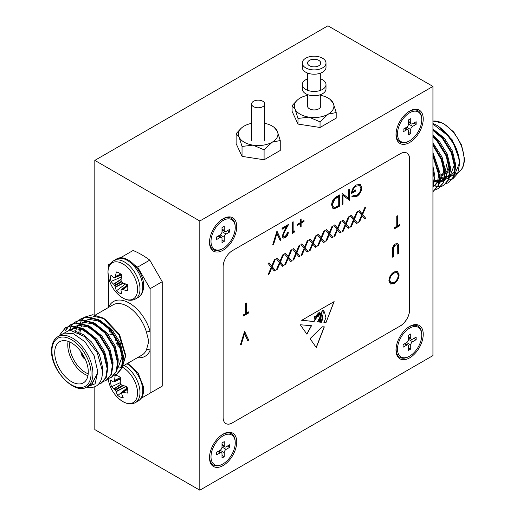 <?xml version="1.0" encoding="UTF-8"?>
<svg xmlns="http://www.w3.org/2000/svg" width="516" height="516" viewBox="0 0 516 516"><rect width="100%" height="100%" fill="white"/><g stroke="black" fill="none" stroke-linecap="round" stroke-linejoin="round"><path stroke-width="0.77" d="M262.85 101.278A6.592 3.806 180 0 1 264.779 103.968A6.592 3.806 180 0 1 260.709 107.489A6.592 3.806 180 0 1 253.524 106.664A6.592 3.806 180 0 1 251.595 103.968A6.592 3.806 180 0 1 255.665 100.452A6.592 3.806 180 0 1 262.85 101.278M302.266 63.055L302.266 67.364A11.868 6.85 0 0 0 305.743 72.208A11.868 6.85 0 0 0 318.675 73.691A11.868 6.85 0 0 0 326.002 67.364L326.002 63.055A11.868 6.85 0 0 0 322.526 58.211A11.868 6.85 0 0 0 309.594 56.721A11.868 6.85 0 0 0 302.266 63.055A11.868 6.85 0 0 0 305.743 67.899A11.868 6.85 0 0 0 318.675 69.383A11.868 6.85 0 0 0 326.002 63.055M300.151 114.197A19.782 11.423 0 0 0 309.013 117.158L297.984 118.428L295.029 109.082A19.782 11.423 0 0 0 300.151 114.197M309.471 65.745A6.592 3.806 0 0 0 316.656 66.57A6.592 3.806 0 0 0 320.733 63.055A6.592 3.806 0 0 0 318.798 60.366A6.592 3.806 0 0 0 311.612 59.54A6.592 3.806 0 0 0 307.542 63.055A6.592 3.806 0 0 0 309.471 65.745M307.542 94.596L307.542 106.122A6.592 3.806 0 0 0 309.471 108.818A6.592 3.806 0 0 0 316.656 109.644A6.592 3.806 0 0 0 320.733 106.122L320.733 94.596M330.059 99.349L333.246 103.168L336.2 112.514L328.124 114.197L320.049 121.841L309.013 117.158A19.782 11.423 0 0 0 328.124 114.197A19.782 11.423 0 0 0 333.246 103.168A19.782 11.423 0 0 0 330.059 99.349A19.782 11.423 0 0 0 320.733 95.357M307.542 95.357A19.782 11.423 0 0 0 300.151 98.046A19.782 11.423 0 0 0 298.216 99.349A19.782 11.423 0 0 0 295.029 109.082L292.075 105.69L297.1 100.265M336.2 112.514L336.2 118.151L320.049 127.478L297.984 124.066L292.075 111.327L292.075 105.69M320.049 121.841L320.049 127.478M297.984 118.428L297.984 124.066M244.197 142.197A19.782 11.423 0 0 0 253.066 145.151L242.036 146.421L239.082 137.075A19.782 11.423 0 0 0 244.197 142.197M274.112 127.342L277.292 131.161L280.252 140.513L272.171 142.197L264.095 149.834L253.066 145.151A19.782 11.423 0 0 0 272.171 142.197A19.782 11.423 0 0 0 277.292 131.161A19.782 11.423 0 0 0 274.112 127.342A19.782 11.423 0 0 0 264.779 123.35M251.595 123.35A19.782 11.423 0 0 0 244.197 126.046A19.782 11.423 0 0 0 242.262 127.342A19.782 11.423 0 0 0 239.082 137.075L236.122 133.683L241.127 128.278M280.252 140.513L280.252 150.453L264.095 159.779L242.036 156.367L236.122 143.629L236.122 133.683M264.095 149.834L264.095 159.779M242.036 146.421L242.036 156.367M397.501 133.799A17.144 9.901 -60 0 1 409.62 112.798A17.144 9.901 -60 0 1 421.746 119.802A17.144 9.901 -60 0 1 409.62 140.797A17.144 9.901 -60 0 1 397.501 133.799A17.144 9.901 -60 0 1 409.62 112.798A17.144 9.901 -60 0 1 421.746 119.802A17.144 9.901 -60 0 1 409.62 140.797A17.144 9.901 -60 0 1 397.501 133.799M410.742 122.705L410.742 118.616L408.504 119.906L408.504 124.001A2.638 1.522 -60 0 1 406.64 127.226L403.093 129.277L403.093 131.857L406.64 129.813A2.638 1.522 -60 0 1 407.956 129.684A2.638 1.522 -60 0 1 408.504 130.89L408.504 134.979L410.742 133.689L410.742 129.6A2.638 1.522 -60 0 1 412.607 126.368L416.148 124.324L416.148 121.737L412.607 123.782A2.638 1.522 -60 0 1 411.291 123.911A2.638 1.522 -60 0 1 410.742 122.705L410.742 118.616L408.504 119.906L408.504 124.001A2.638 1.522 -60 0 1 406.64 127.226L403.093 129.277L403.093 131.857L406.64 129.813A2.638 1.522 -60 0 1 407.956 129.684A2.638 1.522 -60 0 1 408.504 130.89L408.504 134.979L410.742 133.689L410.742 129.6A2.638 1.522 -60 0 1 412.607 126.368L416.148 124.324L416.148 121.737L412.607 123.782A2.638 1.522 -60 0 1 411.291 123.911A2.638 1.522 -60 0 1 410.742 122.705L408.504 121.415L410.742 122.705M413.909 123.027L416.148 124.324L413.909 123.027M408.504 132.399L410.742 133.689L408.504 132.399M397.501 349.145A17.144 9.901 -60 0 1 409.62 328.15A17.144 9.901 -60 0 1 421.746 335.148A17.144 9.901 -60 0 1 409.62 356.143A17.144 9.901 -60 0 1 397.501 349.145M410.742 338.057L410.742 333.968L408.504 335.258L408.504 339.347A2.638 1.522 -60 0 1 406.64 342.579L403.093 344.623L403.093 347.21L406.64 345.165A2.638 1.522 -60 0 1 407.956 345.03A2.638 1.522 -60 0 1 408.504 346.242L408.504 350.332L410.742 349.042L410.742 344.946A2.638 1.522 -60 0 1 412.607 341.715L416.148 339.67L416.148 337.09L412.607 339.135A2.638 1.522 -60 0 1 411.291 339.264A2.638 1.522 -60 0 1 410.742 338.057L408.504 336.767M413.909 338.38L416.148 339.67M408.504 347.745L410.742 349.042M211.005 456.821A17.144 9.901 -60 0 1 223.125 435.827A17.144 9.901 -60 0 1 235.244 442.825A17.144 9.901 -60 0 1 223.125 463.82A17.144 9.901 -60 0 1 211.005 456.821M224.241 445.727L224.241 441.638L222.009 442.928L222.009 447.024A2.638 1.522 -60 0 1 220.139 450.255L216.597 452.3L216.597 454.88L220.139 452.835A2.638 1.522 -60 0 1 221.461 452.706A2.638 1.522 -60 0 1 222.009 453.912L222.009 458.008L224.241 456.712L224.241 452.622A2.638 1.522 -60 0 1 226.111 449.391L229.652 447.346L229.652 444.76L226.111 446.804A2.638 1.522 -60 0 1 224.789 446.94A2.638 1.522 -60 0 1 224.241 445.727L222.009 444.437M227.414 446.056L229.652 447.346M222.009 455.422L224.241 456.712M211.005 241.469A17.144 9.901 -60 0 1 223.125 220.474A17.144 9.901 -60 0 1 235.244 227.472A17.144 9.901 -60 0 1 223.125 248.467A17.144 9.901 -60 0 1 211.005 241.469M224.241 230.381L224.241 226.285L222.009 227.582L222.009 231.671A2.638 1.522 -60 0 1 220.139 234.903L216.597 236.947L216.597 239.534L220.139 237.489A2.638 1.522 -60 0 1 221.461 237.354A2.638 1.522 -60 0 1 222.009 238.566L222.009 242.655L224.241 241.365L224.241 237.27A2.638 1.522 -60 0 1 226.111 234.038L229.652 231.994L229.652 229.414L226.111 231.458A2.638 1.522 -60 0 1 224.789 231.587A2.638 1.522 -60 0 1 224.241 230.381L222.009 229.091M227.414 230.704L229.652 231.994M222.009 240.069L224.241 241.365M307.542 78.89A11.868 6.85 0 0 0 302.266 84.592L302.266 88.894A11.868 6.85 0 0 0 305.743 93.744A11.868 6.85 0 0 0 318.675 95.228A11.868 6.85 0 0 0 326.002 88.894L326.002 84.592A11.868 6.85 0 0 0 322.526 79.741A11.868 6.85 0 0 0 320.733 78.89M302.266 84.592A11.868 6.85 0 0 0 305.743 89.436A11.868 6.85 0 0 0 318.675 90.919A11.868 6.85 0 0 0 326.002 84.592M315.179 316.502A0.664 0.387 120 0 0 314.328 317.192L314.154 318.346L314.567 319.165L315.341 319.307L316.011 317.74L315.341 316.611A0.664 0.387 120 0 0 314.457 317.269L314.289 318.417M223.125 465.542A19.253 11.113 120 0 0 236.741 441.96A19.253 11.113 120 0 0 223.125 434.104A19.253 11.113 120 0 0 220.197 436.162A19.253 11.113 120 0 0 209.831 454.112A19.253 11.113 120 0 0 223.125 465.542M409.62 357.872A19.253 11.113 120 0 0 423.236 334.291A19.253 11.113 120 0 0 409.62 326.428A19.253 11.113 120 0 0 406.692 328.486A19.253 11.113 120 0 0 396.327 346.442A19.253 11.113 120 0 0 409.62 357.872M409.62 142.519A19.253 11.113 120 0 0 423.236 118.938A19.253 11.113 120 0 0 409.62 111.075A19.253 11.113 120 0 0 406.692 113.139A19.253 11.113 120 0 0 396.327 131.09A19.253 11.113 120 0 0 409.62 142.519M223.125 250.195A19.253 11.113 120 0 0 236.741 226.614A19.253 11.113 120 0 0 223.125 218.752A19.253 11.113 120 0 0 220.197 220.809A19.253 11.113 120 0 0 209.831 238.766A19.253 11.113 120 0 0 223.125 250.195M199.815 490.2L432.937 355.608L432.937 86.417L199.815 221.009L199.815 490.2L94.815 429.583L94.815 386.729M306.885 334.162L311.503 325.744L300.28 324.751L306.885 334.162M319.294 322.087L319.83 321.1L319.43 319.088L319.701 321.029L319.294 322.087L319.191 319.843L318.649 322.023L317.45 321.9L319.901 317.308L320.617 313.212L318.024 316.695L317.579 316.153L314.05 321.558L301.699 320.313L334.136 301.589L325.925 322.758L323.913 322.552L325.925 317.779L324.57 312.522L323.5 313.102L322.758 310.542C321.165 312.58 321.094 314.115 322.552 315.147L322.552 319.423L321.339 322.294L320.61 322.223L322.068 319.501L321.745 315.186M322.223 314.986L322.552 315.147M321.945 315.663C320.114 314.844 320.642 318.933 321.249 319.649L320.172 322.178L319.752 322.132L320.668 320.307L320.526 318.733L319.559 319.165M320.055 318.224L320.526 318.733M285.174 236.696L287.425 232.806L288.296 232.303C288.134 234.67 287.077 236.528 285.129 237.87L283.071 238.147L282.194 236.231L284.161 231.071L286.586 226.672L282.071 229.285L282.071 228.13L288.67 224.325L284.903 231.136L283.065 235.638L283.632 236.863L285.174 236.696M303.988 221.519L301.125 223.17L301.125 226.479L300.248 226.982L300.248 223.673L297.384 225.331L297.384 224.325L300.248 222.667L300.248 219.358L301.125 218.855L301.125 222.164L303.988 220.513L303.988 221.519L303.614 221.3L300.751 222.957L301.125 223.17M348.693 189.669L349.564 189.166L349.564 200.382L342.966 195.364L342.966 204.188L342.095 204.697L342.095 193.481L348.693 198.473L348.693 189.669M272.235 266.701L275.28 270.442L274.273 271.023L271.732 267.901L269.191 273.957L268.185 274.538L271.229 267.282L268.062 263.392L269.068 262.812L271.732 266.082L274.402 259.729L275.409 259.148L272.235 266.701L271.861 266.488L275.28 270.442M288.676 257.213L291.721 260.948L290.714 261.528L288.173 258.406L285.625 264.463L284.619 265.05L287.67 257.794L284.497 253.904L285.503 253.324L288.173 256.594L290.837 250.241L291.843 249.66L288.676 257.213L288.302 256.994L291.721 260.948M305.111 247.719L308.155 251.46L307.155 252.04L304.608 248.918L302.066 254.975L301.06 255.555L304.105 248.299L300.938 244.41L301.944 243.829L304.608 247.106L307.278 240.753L308.284 240.172L305.111 247.719L304.737 247.506L308.155 251.46M321.552 238.231L324.596 241.965L323.59 242.546L321.049 239.43L318.501 245.487L317.501 246.067L320.546 238.811L317.372 234.922L318.378 234.341L321.049 237.612L323.713 231.258L324.719 230.678L321.552 238.231L321.178 238.018L324.596 241.965M337.986 228.743L341.037 232.477L340.031 233.058L337.483 229.936L334.942 235.993L333.936 236.573L336.98 229.323L333.813 225.434L334.82 224.847L337.483 228.124L340.154 221.77L341.16 221.19L337.986 228.743L337.612 228.524L341.037 232.477M354.428 219.248L357.472 222.989L356.466 223.57L353.924 220.448L351.383 226.505L350.377 227.085L353.421 219.829L350.248 215.94L351.254 215.359L353.924 218.629L356.588 212.282L357.594 211.695L354.428 219.248L354.053 219.036L357.472 222.989M246.455 313.102L248.57 311.883L248.57 313.031L243.462 315.979L243.462 314.831L245.584 313.605L245.584 303.543L246.455 303.04L246.455 313.102L246.08 312.889L246.08 303.253M244.584 331.291L248.693 340.134L247.764 340.67L244.526 333.704L241.288 344.411L240.353 344.952L244.584 331.291M399.126 274.796C398.868 278.55 397.185 281.497 394.082 283.652L390.393 284.071L388.916 280.743C389.193 276.982 390.889 274.035 394.005 271.906L397.662 271.526L398.758 274.583C398.494 278.33 396.81 281.285 393.714 283.439L394.082 283.652M225.821 423.533A13.19 7.611 120 0 0 232.381 422.862L400.223 325.957A13.19 7.611 120 0 0 409.549 309.806L409.549 159.057A13.19 7.611 120 0 0 406.853 153.046M398.629 246.796L398.629 253.569L397.759 254.072L397.72 245.88L397.197 244.829L395.469 245.042L393.373 248.144L393.276 256.658L392.405 257.161L392.405 250.389C392.218 247.777 393.224 245.622 395.424 243.92L397.778 243.597L398.455 244.532L398.255 253.356L398.629 253.569M397.636 225.821L399.752 224.602L399.752 225.75L394.643 228.698L394.643 227.55L396.765 226.324L396.765 216.256L397.636 215.752L397.636 225.821L397.262 225.608L397.262 215.972M362.645 214.508L365.689 218.242L364.683 218.823L362.142 215.701L359.6 221.757L358.594 222.338L361.639 215.088L358.472 211.192L359.478 210.612L362.142 213.888L364.812 207.535L365.818 206.955L362.645 214.508L362.271 214.288L365.689 218.242M346.204 223.996L349.255 227.73L348.248 228.311L345.707 225.195L343.159 231.252L342.153 231.832L345.198 224.576L342.031 220.687L343.037 220.106L345.707 223.376L348.371 217.023L349.377 216.443L346.204 223.996L345.836 223.783L349.255 227.73M329.769 233.484L332.814 237.225L331.807 237.805L329.266 234.683L326.725 240.74L325.719 241.32L328.763 234.064L325.59 230.175L326.596 229.594L329.266 232.871L331.936 226.518L332.943 225.937L329.769 233.484L329.395 233.271L332.814 237.225M313.328 242.978L316.379 246.713L315.373 247.293L312.831 244.171L310.284 250.228L309.278 250.808L312.322 243.558L309.155 239.669L310.161 239.089L312.831 242.359L315.495 236.005L316.502 235.425L313.328 242.978L312.96 242.759L316.379 246.713M296.894 252.466L299.938 256.2L298.932 256.781L296.39 253.666L293.849 259.722L292.843 260.303L295.887 253.046L292.714 249.157L293.72 248.577L296.39 251.847L299.061 245.493L300.067 244.913L296.894 252.466L296.519 252.253L299.938 256.2M280.452 261.96L283.503 265.695L282.497 266.275L279.949 263.154L277.408 269.21L276.402 269.791L279.446 262.541L276.279 258.645L277.286 258.065L279.949 261.341L282.62 254.988L283.626 254.407L280.452 261.96L280.078 261.741L283.503 265.695M356.543 196.641L352.183 196.957L352.925 195.706L356.575 195.474C359.142 193.771 360.581 191.371 360.897 188.282L359.71 185.728L356.292 186.141C354.228 187.373 352.938 189.269 352.428 191.823L355.666 189.953L355.666 191.107L351.557 193.481C351.693 189.811 353.292 186.973 356.369 184.947L360.265 184.425L361.768 187.734C361.464 191.565 359.723 194.532 356.543 196.641L351.809 196.738M336.593 196.654L339.605 194.919L339.605 206.129L334.562 208.638L332.981 208.406L331.633 204.981C331.814 201.266 333.471 198.492 336.593 196.654M294.649 230.936L294.075 232.419L292.282 233.451L292.282 222.235L293.153 221.732L293.153 231.8L294.649 230.936M276.963 231.078L281.072 239.921L280.136 240.462L276.899 233.496L273.661 244.203L272.732 244.739L276.963 231.078M310.051 338.67L322.126 326.77L324.332 326.873L316.302 347.571L310.051 338.67M199.815 221.009L94.815 160.392L94.815 314.934M432.937 86.417L327.937 25.8L94.815 160.392M232.381 422.862L400.223 325.957M232.452 422.901A13.19 7.611 -60 0 1 225.853 423.559A13.19 7.611 -60 0 1 223.125 417.521L223.125 266.772A13.19 7.611 -60 0 1 232.452 250.621L400.3 153.716A13.19 7.611 -60 0 1 406.892 153.065A13.19 7.611 -60 0 1 409.62 159.102L409.549 159.057M409.549 309.806L409.62 159.102M409.62 309.845A13.19 7.611 -60 0 1 400.3 325.996M393.714 283.439L390.212 283.955M397.468 271.422L398.758 274.583M396.907 272.622L393.669 272.822C391.083 274.531 389.67 276.931 389.412 280.027L390.76 282.729M389.786 280.246L390.947 282.852L394.043 282.529C396.604 280.788 398.004 278.376 398.255 275.305L397.094 272.719L394.043 273.035C391.457 274.744 390.038 277.15 389.786 280.246L389.412 280.027M393.669 272.822L394.043 273.035M398.255 253.356L397.759 253.64M396.998 244.745L395.469 245.042M395.095 244.823L392.998 247.925L393.373 248.144M392.998 247.925L392.902 256.446L393.276 256.658M392.902 256.446L392.405 256.736M397.578 243.5L398.455 244.532M398.081 244.313L398.255 246.577M244.416 331.511L248.693 340.134M248.319 339.915L247.603 340.334M241.288 344.411L240.914 344.198L244.152 333.484L244.526 333.704M240.914 344.198L240.508 344.43M399.378 224.815L399.752 225.75M399.378 225.537L394.643 228.266M248.196 312.096L248.57 313.031M248.196 312.819L243.462 315.547M365.322 218.023L364.444 218.532M359.6 221.757L359.226 221.545L361.768 215.488L362.142 215.701M359.226 221.545L358.833 221.77M359.342 210.689L362.142 213.888M365.205 207.309L362.271 214.288M357.098 222.77L356.227 223.273M351.383 226.505L351.009 226.292L353.55 220.235L353.924 220.448M351.009 226.292L350.616 226.518M351.119 215.436L353.924 218.629M356.988 212.05L354.053 219.036M348.88 227.517L348.01 228.02M343.159 231.252L342.785 231.033L345.333 224.976L345.707 225.195M342.785 231.033L342.392 231.265M342.901 220.184L345.707 223.376M348.764 216.797L345.836 223.783M340.663 232.265L339.792 232.768M334.942 235.993L334.568 235.78L337.109 229.723L337.483 229.936M334.568 235.78L334.175 236.005M334.684 224.931L337.483 228.124M340.547 221.545L337.612 228.524M332.439 237.005L331.569 237.508M326.725 240.74L326.351 240.527L328.892 234.47L329.266 234.683M326.351 240.527L325.957 240.753M326.467 229.672L329.266 232.871M332.33 226.285L329.395 233.271M324.222 241.752L323.351 242.256M318.501 245.487L318.133 245.268L320.675 239.211L321.049 239.43M318.133 245.268L317.74 245.5M318.243 234.419L321.049 237.612M324.106 231.033L321.178 238.018M316.005 246.5L315.134 247.003M310.284 250.228L309.91 250.015L312.457 243.958L312.831 244.171M309.91 250.015L309.516 250.241M310.026 239.166L312.831 242.359M315.889 235.78L312.96 242.759M307.788 251.24L306.917 251.744M302.066 254.975L301.692 254.762L304.234 248.706L304.608 248.918M301.692 254.762L301.299 254.988M301.808 243.907L304.608 247.106M307.671 240.52L304.737 247.506M299.564 255.988L298.693 256.491M293.849 259.722L293.475 259.503L296.016 253.446L296.39 253.666M293.475 259.503L293.082 259.735M293.591 248.654L296.39 251.847M299.454 245.268L296.519 252.253M291.346 260.735L290.476 261.238M285.625 264.463L285.258 264.25L287.799 258.194L288.173 258.406M285.258 264.25L284.858 264.476M285.367 253.401L288.173 256.594M291.23 250.015L288.302 256.994M283.129 265.476L282.258 265.979M277.408 269.21L277.034 268.997L279.582 262.941L279.949 263.154M277.034 268.997L276.64 269.223M277.15 258.142L279.949 261.341M283.013 254.756L280.078 261.741M274.912 270.223L274.035 270.726M269.191 273.957L268.817 273.738L271.358 267.681L271.732 267.901M268.817 273.738L268.423 273.97M268.933 262.889L271.732 266.082M274.796 259.503L271.861 266.488M359.51 185.625L356.292 186.141M355.917 185.928C353.853 187.16 352.563 189.05 352.054 191.61L352.428 191.823M355.292 190.172L355.666 191.107M355.292 190.888L351.57 193.042M360.071 184.322L360.581 184.638M360.207 184.425L361.768 187.734M361.393 187.514C361.09 191.346 359.349 194.319 356.169 196.422M349.19 189.378L349.19 200.163L349.564 200.382M342.966 204.188L342.592 203.975L342.592 195.145L342.966 195.364M342.592 203.975L342.095 204.265M342.231 193.397L348.693 198.473M339.231 195.132L339.231 205.916L339.605 206.129M339.231 205.916L334.187 208.425L334.562 208.638M334.187 208.425L332.814 208.29M332.13 204.265L333.568 207.142L335.065 207.29L338.728 205.484L338.728 196.57L338.361 196.351L334.465 198.886L332.13 204.265L333.394 207.019M334.465 198.886L334.839 199.099L332.504 204.484M338.728 196.57L334.839 199.099M300.751 222.957L300.751 226.266L301.125 226.479M300.751 226.266L300.248 226.55M297.384 224.899L299.88 223.46L300.248 223.673M300.751 219.074L300.751 221.951L301.125 222.164M303.614 220.725L303.614 221.3M294.062 231.278L293.701 232.2L294.075 232.419M293.701 232.2L292.282 233.019M292.778 221.951L292.778 231.581L293.153 231.8M287.922 232.09C287.76 234.458 286.709 236.315 284.755 237.657L285.129 237.87M284.755 237.657L282.884 238.018M282.071 228.852L286.219 226.46L286.586 226.672M287.947 224.737L284.529 230.923L284.903 231.136M284.529 230.923L282.691 235.419L283.065 235.638M282.691 235.419L283.458 236.734M276.795 231.303L281.072 239.921M280.698 239.708L279.982 240.121M273.661 244.203L273.293 243.984L276.531 233.277L276.899 233.496M273.293 243.984L272.887 244.216M317.869 316.005L318.617 315.921L320.062 312.167L318.972 312.457L319.985 312.141M320.539 313.231L317.959 316.643M317.514 316.134L314.05 321.558M313.921 321.481L301.796 320.262M325.925 322.758L333.929 301.705M325.796 322.681L323.938 322.494M323.371 313.025L324.57 312.522M322.552 319.423L322.423 315.095C320.965 314.038 321.029 312.502 322.629 310.464L322.758 310.542M322.423 319.352L321.339 322.294M321.21 322.216L320.642 322.158M321.816 315.592C319.985 314.773 320.513 318.856 321.12 319.572L321.249 319.649M320.172 322.178L321.12 319.572M319.43 319.088L320.391 318.656M319.12 319.823L318.649 322.023M318.514 321.945L317.482 321.842M322.997 311.154L323.551 312.419L324.332 312.219L323.726 310.11L322.861 311.084L323.487 312.374M323.661 310.077L322.997 310.561M314.154 318.346L314.567 319.165M317.572 314.715L317.443 313.883L315.895 317.056L316.431 317.101L317.572 314.715M317.372 313.851L315.831 317.011M322.861 310.484L322.861 311.084M317.798 315.973L318.972 312.457M317.933 316.05L319.107 312.535M316.198 347.429L324.171 326.867M306.756 334.084L311.374 325.673M81.909 353.086A4.876 2.819 -120 0 0 84.669 357.865M80.922 351.68A6.198 3.58 -120 0 0 80.922 351.783A6.198 3.58 -120 0 0 85.398 359.426M87.939 375.68A23.736 13.706 60 0 1 67.77 345.056A23.736 13.706 60 0 1 68.118 341.347M69.873 342.05A22.42 12.945 -120 0 0 69.634 345.056A22.42 12.945 -120 0 0 88.21 373.81M54.715 352.589A23.736 13.706 -120 0 0 65.081 376.48A23.736 13.706 -120 0 0 83.373 382.84A23.736 13.706 -120 0 0 88.288 371.972A23.736 13.706 -120 0 0 77.922 348.087A23.736 13.706 -120 0 0 59.637 341.727A23.736 13.706 -120 0 0 54.715 352.589M97.589 370.881L94.138 355.743L84.94 341.715L73.098 333.536L62.604 333.949L57.94 336.645A28.98 16.731 60 0 1 80.277 344.411A28.98 16.731 60 0 1 92.932 373.578A28.98 16.731 60 0 1 86.927 386.845L91.59 384.149L97.479 373.268L97.589 370.881M60.282 334.181L65.726 327.557M59.217 335.671L65.403 327.731L71.073 325.757L83.16 328.634L95.247 338.722L104.213 353.254L107.767 368.263L106.354 377.254L101.594 382.975L98.356 384.394M65.403 327.731L70.44 326.125L82.528 328.995L94.615 339.083L103.581 353.615L107.135 368.624L105.722 377.622L100.962 383.343M78.813 320.32L81.573 318.398L86.611 316.785L98.698 319.662L110.785 329.75L119.751 344.275L123.305 359.291L121.892 368.282L117.132 374.003L114.049 375.377M80.948 318.759L85.985 317.153L98.072 320.023L110.16 330.111L119.125 344.643L122.679 359.652L121.266 368.65L116.506 374.371M73.633 323.313L76.394 321.391L81.431 319.778L93.519 322.655L105.606 332.736L114.571 347.268L118.125 362.284L116.713 371.275L111.953 376.996L108.87 378.37M69.473 329.988L71.331 326.054M71.556 325.719L73.356 323.571M75.768 321.752L80.806 320.139L92.893 323.016L104.98 333.104L113.946 347.629L117.5 362.645L116.081 371.636L111.327 377.357M65.745 330.556L68.538 326.46M68.809 326.196L70.905 324.564M68.454 326.305L71.214 324.377L76.252 322.771L88.339 325.641L100.426 335.729L109.392 350.261L112.946 365.27L111.533 374.268L106.773 379.989L103.69 381.363M65.203 330.73L68.177 326.564M70.589 324.745L75.62 323.132L87.707 326.009L99.801 336.09L108.76 350.622L112.32 365.638L110.901 374.629L106.141 380.35M96.647 385.826L96.408 385.974A32.966 19.034 60 0 0 96.647 385.826C100.665 382.982 102.587 378.002 102.413 370.881L97.118 352.441L84.527 336.542L69.712 330.072L59.005 336.032M80.496 322.3L81.773 320.068M82.018 319.726L84.134 317.475M84.501 317.179L92.79 314.721L102.884 317.972L118.925 334.632L125.569 356.311L122.253 367.315M102.884 317.972L105.071 319.236L119.564 334.536L125.569 354.731L125.569 356.311M104.019 318.662L94.744 316.495L92.009 317.127M119.564 367.998L122.137 365.857M122.892 364.87L125.556 355.511M91.235 317.456L90.377 317.921M141.203 398.275L150.111 393.134L150.111 350.396A2.638 1.974 23.1 0 0 146.512 349.68L148.795 341.321L146.512 332.285A2.638 0.858 164.1 0 1 150.111 331.42L150.111 288.689L137.656 267.114A82.418 47.588 -120 0 0 134.495 264.863M110.424 263.579L108.521 264.676L108.521 267.694M108.521 277.176L108.521 307.439M122.234 258.013A82.418 47.588 -120 0 0 120.976 257.484L120.034 258.026M120.976 257.484L133.102 250.486A82.418 47.588 60 0 1 149.775 260.116L162.23 281.684L150.111 288.689M150.111 393.134L162.23 386.129L162.23 281.684M149.775 260.116L137.656 267.114M91.59 384.149L92.164 383.82L97.479 373.268L95.079 383.82L86.901 386.858M96.415 385.968L96.402 385.974A32.966 19.034 60 0 1 86.54 387.058M80.78 328.131L75.407 327.705L69.654 329.885L74.111 328.453L82.418 329.84L91.319 335.548M73.008 328.221L76.129 326.144M76.516 326.106L79.29 325.461L87.597 326.847L96.498 332.562M78.187 325.228L81.315 323.158M81.696 323.119L84.469 322.474L92.777 323.855L101.678 329.569M78.619 333.188L79.787 327.699M83.373 322.236L86.495 320.165M86.875 320.126L89.649 319.481L97.956 320.868L106.857 326.576M121.505 351.654L122.118 356.724L117.596 369.063M92.054 317.134L94.744 316.495M74.433 330.872L83.302 334.62L91.577 342.031L99.511 354.769L102.69 367.94L102.432 372.352M69.589 330.066L70.318 329.531M84.727 329.531L96.756 339.038L104.69 351.783L107.87 364.947L107.767 368.205M71.982 330.292L73.214 328.582M73.749 328.002L75.497 326.544M76.284 326.06L80.586 324.712L85.966 325.138M89.907 326.538L101.942 336.045L109.869 348.79L113.049 361.955L112.946 365.212M75.484 331.22L76.562 328.408M76.974 327.628L77.439 326.873M77.748 326.415L78.4 325.596M78.929 325.015L80.677 323.551M81.463 323.068L85.766 321.726L91.145 322.145M95.086 323.551L107.122 333.059L115.055 345.797L118.229 358.968L118.125 362.219M79.851 333.426L80.702 328.092M80.883 327.531L82.618 323.88M82.934 323.422L83.579 322.603M84.108 322.023L86.037 320.442M86.643 320.075L90.945 318.733L96.324 319.159M100.265 320.559L112.301 330.066L120.234 342.811L123.408 355.976L123.305 359.226M115.797 340.695A4.876 2.819 -120 0 0 113.668 335.781A4.876 2.819 -120 0 0 109.908 334.478M107.992 335.581A6.198 3.58 60 0 1 108.276 334.465M108.373 334.587A6.198 3.58 -120 0 0 108.179 335.471M137.488 357.653A31.618 18.254 60 0 0 150.111 350.396L150.111 331.42A31.618 18.254 60 0 0 129.316 303.085A31.618 18.254 60 0 0 108.521 307.407A2.638 1.974 23.1 0 1 108.541 307.433M121.944 293.965A12.178 7.031 60 0 1 119.196 292.895A12.178 7.031 60 0 1 116.448 290.792A33.321 20.84 -55.5 0 1 115.365 287.231L115.281 286.973A33.179 26.606 -80.4 0 1 114.816 285.838L114.507 285.303A33.179 26.606 -159.6 0 1 113.759 284.335L113.572 284.135A33.321 20.84 175.5 0 1 111.037 281.42A12.178 7.031 60 0 1 110.585 277.982A12.178 7.031 60 0 1 111.037 275.073A33.321 17.486 4.2 0 0 113.572 277.582L113.759 277.679A33.179 8.656 -12.4 0 0 114.507 277.808L114.816 277.627A33.179 11.997 -39.2 0 1 115.281 276.802L115.365 276.55A33.321 20.84 -55.5 0 1 116.448 271.945A12.178 7.031 60 0 1 121.944 275.118A33.321 17.486 115.8 0 0 121.034 279.827L121.047 280.13A33.179 23.265 92.3 0 0 121.305 281.375L121.621 281.917A33.179 23.265 27.7 0 0 122.569 282.768L122.827 282.929A33.321 17.486 4.2 0 0 127.355 284.49A12.178 7.031 60 0 1 127.807 287.928A12.178 7.031 60 0 1 127.355 290.837A33.321 20.84 175.5 0 1 122.827 289.476L122.569 289.424A33.179 11.997 159.2 0 1 121.621 289.405L121.305 289.586A33.179 8.656 132.4 0 0 121.047 290.302L121.034 290.508A33.321 17.486 115.8 0 0 121.944 293.965M135.437 299.009A22.02 12.713 60 0 0 139.997 288.928A22.02 12.713 60 0 0 124.427 261.954A22.02 12.713 60 0 0 113.417 260.864C109.889 262.986 108.076 266.753 107.979 272.164L108.599 277.537A20.904 12.068 60 0 1 107.992 272.351A20.904 12.068 60 0 1 122.776 263.818A20.904 12.068 60 0 1 137.559 289.424A20.904 12.068 60 0 1 118.59 294.842C124.795 300.215 130.413 301.608 135.437 299.009L138.211 297.403C139.507 296.771 143.28 294.339 143.648 286.103C144.267 270.694 125.73 252.311 116.19 259.258A22.02 12.713 60 0 1 127.2 260.348A22.02 12.713 60 0 1 142.777 287.322A22.02 12.713 60 0 1 138.211 297.403M127.484 285.051L121.305 289.586M114.507 277.808L121.524 274.731M127.117 285.213A9.004 5.199 -120 0 1 125.536 283.942L116.448 290.792M121.202 274.964A9.004 5.199 -120 0 0 121.512 276.969L121.531 276.982M121.512 276.969L111.037 281.42M123.201 397.649A12.178 7.031 60 0 1 120.557 397.139A12.178 7.031 60 0 1 117.777 395.52A33.321 23.639 -64.1 0 1 116.132 391.715L116.016 391.444A33.179 27.928 -94.7 0 1 115.423 390.315L115.068 389.812A33.179 24.652 -171.3 0 1 114.268 388.98L114.081 388.812A33.321 17.563 168.2 0 1 111.579 386.768A12.178 7.031 60 0 1 110.695 383.207A12.178 7.031 60 0 1 110.701 379.995A33.321 14.209 -3.2 0 0 113.185 381.834L113.352 381.879A33.179 4.573 -18.1 0 0 114.036 381.821L114.294 381.556A33.179 15.822 -45.2 0 1 114.617 380.595L114.668 380.318A33.321 23.639 -64.1 0 1 115.191 375.429A12.178 7.031 60 0 1 120.615 377.551A33.321 20.285 107.4 0 0 120.267 382.511L120.312 382.82A33.179 24.587 80.1 0 0 120.705 384.065L121.06 384.575A33.179 21.311 17 0 0 122.053 385.291L122.318 385.413A33.321 14.209 -3.2 0 0 126.813 386.31A12.178 7.031 60 0 1 127.697 389.87A12.178 7.031 60 0 1 127.684 393.082A33.321 17.563 168.2 0 1 123.214 392.392L122.969 392.392A33.179 7.914 153.7 0 1 122.092 392.56L121.828 392.824A33.179 12.481 126.3 0 0 121.705 393.676L121.731 393.908A33.321 20.285 107.4 0 0 123.201 397.649M122.376 367.173A20.904 12.068 60 0 1 137.372 390.193A20.904 12.068 60 0 1 118.59 398.423L118.59 398.423C124.795 403.802 130.413 405.189 135.437 402.59L138.211 400.99C142.429 398.371 144.177 393.624 143.454 386.742L138.069 372.933L127.749 363.27M108.173 378.692L108.599 381.118A20.904 12.068 60 0 1 108.212 378.976M127.471 388.567L121.828 392.824M114.036 381.821L120.473 378.867M126.194 386.142L126.523 388.374L117.777 395.52M126.523 388.374A9.004 5.199 -120 0 0 127.11 388.793M120.273 382.633L111.579 386.768M408.395 141.429A18.066 10.43 -60 0 1 396.243 135.527A18.066 10.43 -60 0 1 396.146 133.767A18.066 10.43 -60 0 1 396.391 130.748M406.427 113.359A18.066 10.43 -60 0 1 410.491 110.843A18.066 10.43 -60 0 1 421.682 118.422M221.899 249.105A18.066 10.43 -60 0 1 209.741 243.204A18.066 10.43 -60 0 1 209.644 241.443A18.066 10.43 -60 0 1 209.889 238.424M219.932 221.035A18.066 10.43 -60 0 1 223.996 218.52A18.066 10.43 -60 0 1 235.186 226.092M221.899 464.458A18.066 10.43 -60 0 1 209.741 458.55A18.066 10.43 -60 0 1 209.644 456.789A18.066 10.43 -60 0 1 209.889 453.77M219.932 436.388A18.066 10.43 -60 0 1 223.996 433.866A18.066 10.43 -60 0 1 235.186 441.444M408.395 356.782A18.066 10.43 -60 0 1 396.243 350.88A18.066 10.43 -60 0 1 396.146 349.119A18.066 10.43 -60 0 1 396.391 346.101M406.427 328.711A18.066 10.43 -60 0 1 410.491 326.196A18.066 10.43 -60 0 1 421.682 333.768M445.127 173.595A23.736 13.706 -120 0 0 448.23 164.165A23.736 13.706 -120 0 0 448.043 161.179M459.363 163.346L454.809 174.266M454.138 174.789L451.674 176.046M450.92 176.272L449.81 176.498M449.243 176.562L448.449 176.614M447.553 176.614L445.069 176.291M446.23 183.599L448.688 182.587L453.448 176.865L454.86 167.874L451.307 152.859L442.341 138.327L432.937 129.845M448.688 182.587L454.074 176.498L455.486 167.506L451.932 152.497L442.967 137.966L432.937 129.077M432.937 191.675L437.903 185.837L439.316 176.846L432.937 156.109M433.143 191.559L438.529 185.476L439.948 176.478L432.937 154.665M435.872 189.578L438.323 188.566L443.083 182.845L444.495 173.853L441.245 159.567L432.937 145.467M438.323 188.566L443.715 182.483L445.127 173.492L441.677 158.728L432.937 144.338M441.051 186.586L443.508 185.579L448.262 179.852L449.681 170.861L446.121 155.851L437.162 141.32L432.937 136.914M433.317 185.65L437.574 186.573M438.013 186.599L440.941 186.399M441.315 186.315L443.818 185.386M443.508 185.579L448.894 179.491L450.307 170.499L446.753 155.484L437.787 140.958L432.937 135.979M437.581 125.788L452.126 139.713L459.285 159.483L459.395 164.778L457.692 173.524L452.842 178.846M452.268 179.123L448.662 180.026M445.147 179.832L441.444 178.736M432.937 186.773L434.15 178.149L432.937 170.396M459.285 159.483C457.073 145.538 449.559 134.128 436.73 125.259L432.937 123.44M459.395 164.778C459.311 157.709 457.118 150.356 452.822 142.713A32.966 19.034 -120 0 0 436.73 125.259M452.822 142.713L447.52 135.334L432.937 124.053M439.864 177.085L444.282 178.233M449.578 177.465L454.783 170.97M455.486 167.448L455.589 164.191L452.416 151.027L444.482 138.282L432.937 129.006M434.685 180.071L437.832 181.039M438.787 181.193L443.805 180.671M444.392 180.458L449.604 173.963M450.307 170.435L450.41 167.184L447.23 154.013L439.303 141.274L432.937 135.211M439.213 183.451L444.418 176.949M445.127 173.428L445.231 170.177L442.051 157.006L432.937 142.932M434.704 186.05L439.239 179.942M439.942 176.42L440.051 173.163L432.937 152.626M433.775 183.76L434.872 176.156L432.937 166.223M439.942 178.336L444.153 179.046M444.721 179.026L446.088 178.871M446.856 178.697L448.849 177.885M449.584 177.42L454.293 164.939L451.119 151.775L443.186 139.03L432.937 130.425M434.491 181.239L437.491 181.942M438.4 182.019L438.974 182.032M439.542 182.019L443.67 180.877M444.405 180.413L449.113 167.932L448.507 162.863M439.226 183.406L443.934 170.919L443.328 165.855M433.408 186.798L437.549 181.793L438.755 173.911L438.142 168.848M439.935 176.091A23.736 13.706 -120 0 0 443.308 175.027A23.736 13.706 -120 0 0 444.508 174.182M446.366 164.165A22.42 12.945 60 0 1 444.947 170.906M444.379 171.88A22.42 12.945 60 0 1 440.038 175.143M153.349 266.301L151.749 263.528M408.504 124.001L412.607 126.368L408.504 124.001M406.64 127.226L410.742 129.6L406.64 127.226M404.402 128.523L406.64 129.813L404.402 128.523M408.504 339.347L412.607 341.715M406.64 342.579L410.742 344.946M404.402 343.869L406.64 345.165M222.009 447.024L226.111 449.391M220.139 450.255L224.241 452.622M217.9 451.545L220.139 452.835M222.009 231.671L226.111 234.038M220.139 234.903L224.241 237.27M217.9 236.193L220.139 237.489M392.902 249.725L393.276 249.938M337.27 207.051L337.638 207.264M337.245 196.996L337.619 197.215M91.061 373.578A27.664 15.97 -120 0 0 71.505 339.696A27.664 15.97 -120 0 0 51.942 350.99A27.664 15.97 -120 0 0 71.505 384.872A27.664 15.97 -120 0 0 91.061 373.578M146.512 332.285A28.98 16.731 -120 0 0 112.959 304.879L95.376 315.031M108.592 328.344A28.98 16.731 -120 0 0 110.269 332.955M116.287 343.372A28.98 16.731 -120 0 0 120.486 348.21M123.305 365.838L141.945 355.079A28.98 16.731 -120 0 0 146.512 349.68M127.665 286.083L122.827 289.476M122.569 289.424L127.639 285.87M120.886 274.183L115.281 276.802M115.365 276.55L120.725 274.054M123.447 283.168L115.365 287.231M115.281 286.973L123.105 283.039M121.621 281.917L114.816 285.838M114.507 285.303L121.305 281.375M121.079 279.524L113.759 284.335M113.572 284.135L121.131 279.169M124.124 365.367A22.02 12.713 60 0 1 139.804 389.548A22.02 12.713 60 0 1 135.437 402.59M126.904 363.767A22.02 12.713 60 0 1 142.577 387.942A22.02 12.713 60 0 1 138.211 400.99M127.607 389.264L123.214 392.392M122.969 392.392L127.575 389.103M114.107 381.801L120.454 379.034L114.171 381.763M120.596 377.725L114.617 380.595M114.668 380.318L120.544 377.499M126.272 386.426L116.132 391.715M116.016 391.444L126.091 386.194M123.234 385.626L115.423 390.315M115.068 389.812L122.369 385.426M120.944 384.465L114.268 388.98M114.081 388.812L120.796 384.272M454.757 174.479L458.06 172.576A28.98 16.731 -120 0 0 464.058 159.302A28.98 16.731 -120 0 0 453.622 132.657A28.98 16.731 -120 0 0 432.937 121.105M264.779 103.968L264.779 140.713M251.595 103.968L251.595 140.713M320.733 73.059L320.733 90.287M307.542 73.059L307.542 90.287M408.504 122.305L411.291 123.911L408.504 122.305M405.176 128.078L407.956 129.684L405.176 128.078M408.504 337.658L411.291 339.264M405.176 343.424L407.956 345.03M222.009 445.327L224.789 446.94M218.674 451.1L221.461 452.706M222.009 229.981L224.789 231.587M218.674 235.748L221.461 237.354M390.947 282.852L390.573 282.639M397.094 272.719L396.727 272.506M397.197 244.829L396.823 244.616M359.71 185.728L359.336 185.515M333.568 207.142L333.201 206.922M283.632 236.863L283.258 236.644M57.94 336.645C53.832 339.07 51.703 343.669 51.555 350.448C50.581 370.662 75.536 395.604 86.927 386.845M108.792 335.123L107.902 335.632M110.418 330.421L111.521 333.084M116.797 342.224L119.564 345.707M108.599 277.537A33.34 33.34 0 0 0 118.59 294.842M113.417 260.864L116.19 259.258M121.595 274.789L114.655 277.789M127.465 284.961L121.395 289.47M108.599 381.118A33.34 33.34 0 0 0 118.59 398.423M127.458 388.529L121.95 392.624M458.06 172.576C462.168 170.151 464.297 165.546 464.445 158.767L461.581 145.08L453.757 131.986L443.212 123.189L432.937 121.041M453.396 175.266L454.125 174.84M443.308 175.027L444.508 174.337M445.134 173.976L448.939 171.776"/></g></svg>
